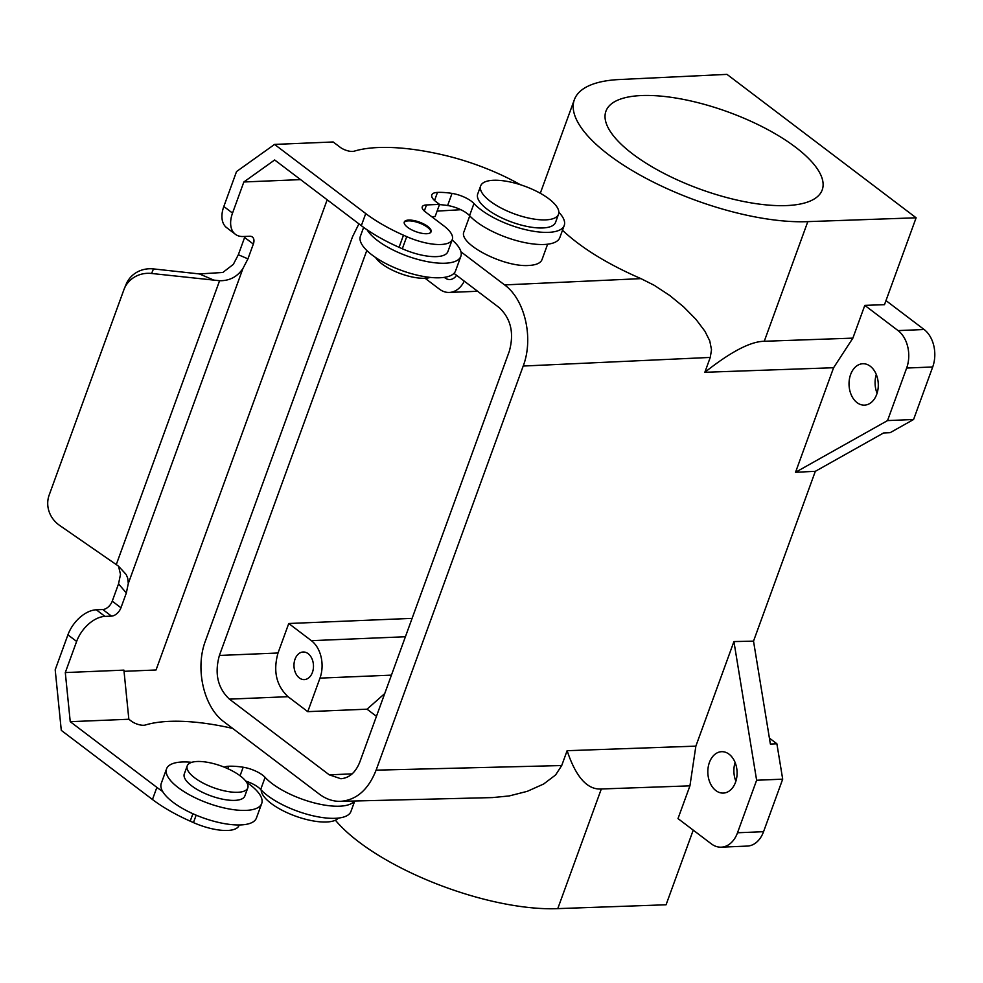 <?xml version="1.0" encoding="UTF-8"?>
<svg xmlns="http://www.w3.org/2000/svg" width="983" height="983" viewBox="0 0 983 983"><rect width="100%" height="100%" fill="white"/><g stroke="black" fill="none" stroke-linecap="round" stroke-linejoin="round"><path stroke-width="1.47" d="M735.1 762.464A20.717 14.622 -92.4 0 0 735.886 781.227M769.406 738.11L776.889 743.787L782.689 779.163L763.558 831.692A27.622 19.5 87.6 0 1 747.301 846.08L721.252 847.174A27.622 19.5 -92.4 0 0 737.508 832.773L756.627 780.244L733.92 641.58L753.519 641.137L815.325 471.324L795.542 472.27L833.596 367.728L704.848 372.287C730.787 351.767 750.594 341.433 764.27 341.273L807.805 221.63A148.691 53.045 -160 0 1 648.264 179.496A148.691 53.045 -160 0 1 574.355 99.701A148.691 53.045 -160 0 1 620.347 79.488L726.99 74.376L916.119 217.796L807.805 221.63M721.252 847.174A27.622 19.5 -92.4 0 1 711.274 843.819L678 818.593L689.931 785.847L601.313 788.98L557.766 908.624L666.069 904.778L693.236 830.144M557.766 908.624A148.691 53.045 -160 0 1 335.4 820.203M601.313 788.98C587.355 789.914 575.952 777.16 567.117 750.693L561.711 765.548L376.108 770.156C368.33 789.754 356.424 800.15 340.376 801.354L492.557 797.582L509.219 795.935L527.293 791.327L543.636 784.016L555.604 774.96L561.711 765.548M366.794 250.481L219.393 655.452L278.017 653.007C272.967 671.106 276.309 685.667 288.031 696.689L307.765 711.655L367.04 709.185L376.452 716.324M219.393 655.452C214.38 673.527 217.722 688.088 229.408 699.134L329.244 774.825L340.88 778.745C349.395 777.971 355.711 772.368 359.839 761.948L509.28 351.361C514.293 333.286 510.963 318.725 499.266 307.679L453.986 273.348M729.079 754.194A20.717 14.622 -92.4 0 0 721.596 751.688A20.717 14.622 -92.4 0 0 708.129 767.563A20.717 14.622 -92.4 0 0 715.845 790.565A20.717 14.622 -92.4 0 0 723.328 793.084A20.717 14.622 -92.4 0 0 736.795 777.197A20.717 14.622 -92.4 0 0 729.079 754.194M308.134 653.67A13.811 9.756 -92.4 0 0 303.157 651.999A13.811 9.756 -92.4 0 0 294.175 662.591A13.811 9.756 -92.4 0 0 299.311 677.914A13.811 9.756 -92.4 0 0 304.3 679.597A13.811 9.756 -92.4 0 0 313.282 669.005A13.811 9.756 -92.4 0 0 308.134 653.67M278.017 653.007L288.756 623.505L311.39 640.67A27.622 19.5 87.6 0 1 319.979 678.123L391.443 675.137M307.765 711.655L319.979 678.123M444.328 277.366A13.811 9.756 -92.4 0 0 444.93 277.845A13.811 9.756 -92.4 0 0 449.919 279.528A13.811 9.756 -92.4 0 0 456.567 275.301M477.615 291.263L449.329 292.442A27.622 19.5 -92.4 0 1 439.352 289.088L425.061 278.25M449.329 292.442A27.622 19.5 -92.4 0 0 464.271 281.138M833.596 367.728L852.875 338.127L764.27 341.273M885.978 300.589L924.118 329.514A27.622 19.5 -92.4 0 1 932.707 366.966L913.588 419.495L890.131 432.68L883.606 432.95L815.325 471.324M916.119 217.796L884.491 304.681L864.807 305.369L898.069 330.595A27.622 19.5 87.6 0 1 906.658 368.047L887.538 420.589L795.542 472.27M340.376 801.354C332.954 801.489 325.914 799.056 319.266 794.08L224.087 721.903C203.702 707.207 194.843 668.526 205.484 640.769L352.565 236.657L358.918 223.854M776.889 743.787L770.377 744.057L753.519 641.137M782.689 779.163L756.627 780.244M562.485 230.268C581.346 247.962 607.506 264.083 640.965 278.631L654.187 285.279L669.681 295.441L683.713 306.929L695.964 319.352L704.958 331.283L709.751 340.855L711.52 349.751L710.254 357.431L523.202 366.045L376.108 770.156M733.92 641.58L695.866 746.134L567.117 750.693M710.254 357.431L704.848 372.287M288.756 623.505L412.098 618.368M877.082 393.274A20.717 14.622 87.6 0 1 876.295 374.511M913.588 419.495L887.538 420.589M852.875 338.127L864.807 305.369M641.53 95.548A115.085 41.053 20 0 0 605.933 111.202A115.085 41.053 20 0 0 663.132 172.959A115.085 41.053 20 0 0 786.621 205.57A115.085 41.053 20 0 0 822.218 189.916A115.085 41.053 20 0 0 765.02 128.159A115.085 41.053 20 0 0 641.53 95.548M244.939 236.461A9.203 5.628 -52.8 0 1 244.62 237.468L238.341 254.744L233.327 264.378L222.822 272.475L199.414 273.938L153.483 268.912L151.603 273.471L219.59 280.72C229.555 280.892 237.333 276.813 242.936 268.494L128.306 583.46L126.34 592.982L118.538 583.89L112.246 601.166A9.203 5.628 -52.8 0 1 102.797 609.521L96.285 609.792A27.622 16.895 127.2 0 0 67.913 634.846L55.195 669.792L61.29 730.369L152.463 799.511A92.07 32.844 20 0 0 190.211 821.149L193.454 822.599A36.826 13.135 20 0 0 239.016 825.45L239.188 824.97M232.676 728.415A145.459 51.89 20 0 0 145.214 725.049A9.203 3.281 20 0 1 131.366 721.153L128.847 719.249L70.235 721.682L156.875 787.383A92.07 32.844 20 0 0 162.699 791.561A50.637 18.063 -160 0 1 161.249 783.414L166.545 768.866A50.637 18.063 -160 0 1 191.746 762.329M367.04 709.185L384.734 693.556M870.287 366.254A20.717 14.622 87.6 0 1 877.991 389.256A20.717 14.622 87.6 0 1 864.524 405.131A20.717 14.622 87.6 0 1 857.041 402.625A20.717 14.622 87.6 0 1 849.337 379.622A20.717 14.622 87.6 0 1 862.804 363.735A20.717 14.622 87.6 0 1 870.287 366.254M689.931 785.847L695.866 746.134M523.202 366.045C533.843 338.275 524.971 299.606 504.598 284.91L460.966 251.82M547.617 244.202L542.014 259.61C540.613 263.063 536.313 265.005 529.112 265.447C504.046 267.646 457.795 243.661 463.988 231.681L469.751 215.867M126.34 592.982L120.958 607.764A9.203 5.628 -52.8 0 1 111.497 616.12L104.984 616.39A27.622 16.895 127.2 0 0 76.625 641.444L65.296 672.569L123.919 670.123L128.847 719.249M431.684 216.665L435.137 216.518L439.548 204.39L436.071 201.761A18.419 6.574 20 0 1 431.795 194.917A18.419 6.574 20 0 1 437.484 192.41L434.547 200.495M244.62 237.468L253.331 244.067A9.203 5.628 -52.8 0 0 252.373 237.001A9.203 5.628 -52.8 0 0 249.756 236.252L243.243 236.522A27.622 16.895 -52.8 0 1 235.379 234.286L226.68 227.687A27.622 16.895 -52.8 0 1 223.829 206.491L236.534 171.558L274.564 144.415L365.737 213.557L361.326 225.672A92.07 32.844 20 0 0 367.138 229.85A92.07 32.844 20 0 0 399.073 247.311L402.317 248.76A36.826 13.135 20 0 0 447.879 251.611L452.291 239.483A36.826 13.135 20 0 0 443.738 225.807L425.455 211.947A13.811 4.927 20 0 1 422.248 206.811A13.811 4.927 20 0 1 426.524 204.943L439.548 204.39M361.326 225.672L274.675 159.971L243.858 181.978L232.529 213.09A27.622 16.895 -52.8 0 0 235.379 234.286M439.475 204.624A51.558 18.394 20 0 1 447.621 205.521A18.419 6.574 20 0 1 469.555 215.646A50.637 18.063 20 0 0 520.486 241.634A50.637 18.063 20 0 0 559.819 237.591L564.23 225.476A50.637 18.063 20 0 0 558.848 212.267M354.752 800.998L350.956 811.43A50.637 18.063 20 0 1 311.623 815.46A50.637 18.063 20 0 1 260.692 789.484L265.103 777.369A18.419 6.574 20 0 0 243.17 767.231A51.558 18.394 20 0 0 228.634 766.249A18.419 6.574 20 0 0 224.37 767.207M265.103 777.369A50.637 18.063 20 0 0 313.516 802.706A50.637 18.063 20 0 0 354.445 801.01M70.235 721.682L65.296 672.569M124.03 671.315L156.039 669.988L327.179 199.782M300.577 179.619L243.858 181.978M253.331 244.067L247.949 258.861L242.936 268.494M118.538 583.89L120.504 574.379L118.525 566.183M260.692 789.484A18.419 6.574 20 0 0 245.701 781.043M338.349 818.089A41.433 14.782 -160 0 1 326.553 821.997A41.433 14.782 -160 0 1 284.456 811.454A41.433 14.782 -160 0 1 261.183 790M151.603 273.471A27.622 25.804 -157.5 0 0 124.263 288.793A27.622 25.804 -157.5 0 0 123.883 289.776L49.175 495.039A27.622 25.804 22.5 0 0 59.84 525.561L118.341 566.024L126.143 574.453L127.704 578.151L128.306 583.46M153.483 268.912A27.622 25.804 -157.5 0 0 126.156 284.234L124.263 288.793M520.412 184.73A110.477 39.418 20 0 0 446.184 155.683A145.459 51.89 20 0 0 354.077 151.21A9.203 3.281 20 0 1 340.229 147.315L333.176 141.97L274.564 144.415M480.662 185.898L477.713 193.983A41.433 14.782 20 0 0 498.307 216.211A41.433 14.782 20 0 0 542.763 227.958A41.433 14.782 20 0 0 555.579 222.318L558.516 214.233A41.433 14.782 20 0 0 537.934 192.004A41.433 14.782 20 0 0 493.478 180.27A41.433 14.782 20 0 0 480.662 185.898A41.433 14.782 20 0 0 501.256 208.126A41.433 14.782 20 0 0 545.712 219.873A41.433 14.782 20 0 0 558.516 214.233M426.683 233.721A14.266 5.087 20 0 0 431.095 231.779A14.266 5.087 20 0 0 424.005 224.112A14.266 5.087 20 0 0 408.695 220.069A14.266 5.087 20 0 0 404.283 222.011A14.266 5.087 20 0 0 411.373 229.666A14.266 5.087 20 0 0 426.683 233.721M469.555 215.646L473.966 203.53A18.419 6.574 20 0 0 452.033 193.393A51.558 18.394 20 0 0 437.484 192.41M473.966 203.53A50.637 18.063 20 0 0 524.897 229.506A50.637 18.063 20 0 0 564.23 225.476M365.737 213.557A92.07 32.844 20 0 0 403.485 235.195L406.729 236.633A36.826 13.135 20 0 0 452.291 239.483M430.898 232.16A14.266 5.087 20 0 0 423.194 224.665A14.266 5.087 20 0 0 408.4 220.88A14.266 5.087 20 0 0 404.173 222.428M367.138 229.85A50.637 18.063 20 0 0 377.447 240.503A50.637 18.063 20 0 0 427.421 261.65A50.637 18.063 20 0 0 460.855 256.33A50.637 18.063 20 0 0 452.119 239.963M363.624 227.38L360.392 236.252A50.637 18.063 20 0 0 372.152 255.052A50.637 18.063 20 0 0 422.125 276.198A50.637 18.063 20 0 0 455.559 270.878L460.855 256.33M375.506 257.448A32.218 11.501 20 0 0 381.797 263.813A32.218 11.501 20 0 0 430.357 277.415M246.598 782.296A50.637 18.063 -160 0 1 249.952 784.692A50.637 18.063 -160 0 1 261.711 803.504L256.416 818.053A50.637 18.063 -160 0 1 222.981 823.361A50.637 18.063 -160 0 1 173.008 802.226A50.637 18.063 -160 0 1 162.699 791.561M261.711 803.504A50.637 18.063 -160 0 1 228.277 808.812A50.637 18.063 -160 0 1 178.304 787.678A50.637 18.063 -160 0 1 166.545 768.866M247.79 787.911L244.841 795.984A32.218 11.501 -160 0 1 223.571 799.376A32.218 11.501 -160 0 1 191.771 785.921A32.218 11.501 -160 0 1 184.288 773.953L187.225 765.868A32.218 11.501 -160 0 1 208.507 762.489A32.218 11.501 -160 0 1 240.307 775.943A32.218 11.501 -160 0 1 247.79 787.911A32.218 11.501 -160 0 1 226.508 791.29A32.218 11.501 -160 0 1 194.708 777.836A32.218 11.501 -160 0 1 187.225 765.868M229.408 699.134L288.031 696.689M329.244 774.825L352.147 773.879M311.39 640.67L405.414 636.751M924.118 329.514L898.069 330.595M932.707 366.966L906.658 368.047M437.103 211.112L460.843 209.711M190.211 821.149L192.901 813.74M152.463 799.511L156.875 787.383M193.454 822.599L196.17 815.165M640.965 278.631L504.598 284.91M763.558 831.692L737.508 832.773M67.913 634.846L76.625 641.444M96.285 609.792L104.984 616.39M102.797 609.521L111.497 616.12M112.246 601.166L120.958 607.764M219.59 280.72L116.338 564.414M199.414 273.938L214.368 280.339M238.341 254.744L247.949 258.861M223.829 206.491L232.529 213.09M447.621 205.521L452.033 193.393M403.485 235.195L399.073 247.311M426.524 204.943L424.312 211.001M406.729 236.633L402.317 248.76M240.073 775.759L243.17 767.231M227.749 768.657L228.634 766.249M540.294 193.282L574.355 99.701"/></g></svg>
